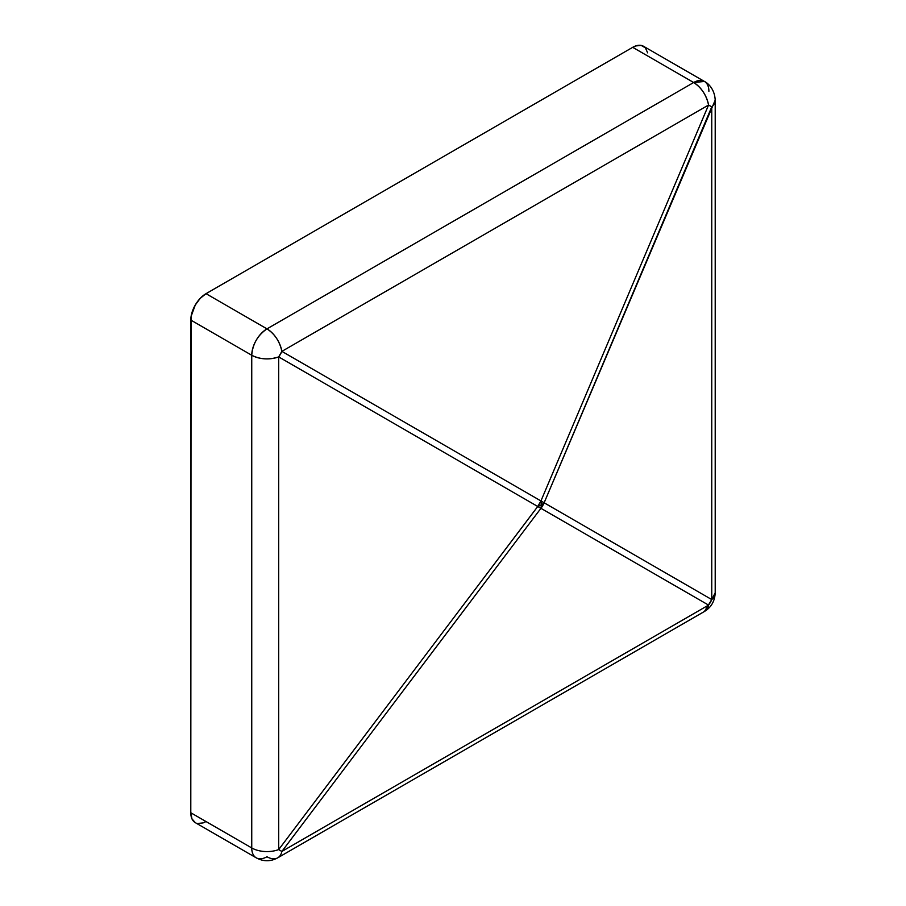 <?xml version="1.0" encoding="UTF-8"?>
<svg xmlns="http://www.w3.org/2000/svg" width="906" height="906" viewBox="0 0 906 906"><rect width="100%" height="100%" fill="white"/><g stroke="black" fill="none" stroke-linecap="round" stroke-linejoin="round"><path stroke-width="1.36" d="M647.654 52.865L645.378 47.837L641.176 45.402L635.684 45.946L632.705 47.327L693.668 82.514A21.551 12.446 -60 0 1 704.438 81.449C707.28 82.786 714.585 88.312 715.208 100.113L715.208 100.113A21.551 12.446 180 0 1 711.754 106.874L711.754 599.568A21.551 12.446 0 0 0 715.208 592.807L711.754 599.568L711.754 106.874L544.132 502.785L711.754 599.568L544.132 502.785L715.208 100.113L715.208 592.807C714.789 601.199 711.187 607.416 704.438 611.471A21.551 12.446 -120 0 0 708.56 605.095L540.939 508.311L281.879 851.436L708.56 605.095L281.879 851.436A21.551 12.446 60 0 1 277.757 857.812A21.551 12.446 60 0 1 266.976 856.748A21.551 12.446 -60 0 1 256.205 857.812A21.551 12.446 -60 0 1 251.743 847.948A21.551 12.446 0 0 0 278.686 849.59L278.686 356.907L537.745 506.477L278.686 849.59L278.686 356.907A21.551 12.446 180 0 1 251.743 355.254L251.743 847.948L190.792 812.75L190.792 320.067L251.743 355.254L251.743 847.948L190.792 812.75L191.947 818.82L195.254 822.625L256.205 857.812A21.551 12.446 120 0 1 251.743 847.948A21.551 12.446 180 0 0 278.686 849.59A21.551 1.869 37.1 0 0 281.879 851.436L278.686 849.59L537.745 506.477A21.551 15.538 -60 0 0 540.939 500.939L281.879 351.369L708.56 105.028A21.551 12.446 -120 0 0 693.668 82.514L266.976 328.867L206.024 293.669L632.705 47.327L693.668 82.514L266.976 328.867A21.551 12.446 60 0 1 281.879 351.369L708.56 105.028L540.939 500.939L281.879 351.369C279.739 341.471 274.767 333.963 266.976 328.867L206.024 293.669L200.192 298.38L195.254 305.05L191.075 316.466L190.792 812.75A21.551 12.446 120 0 0 195.254 822.625M704.438 81.449L643.487 46.263A21.551 12.446 120 0 0 632.705 47.327L206.024 293.669A21.551 12.446 120 0 0 190.792 320.067L251.743 355.254A21.551 12.446 -60 0 1 266.976 328.867C257.723 335.243 252.649 344.042 251.743 355.254C260.056 359.455 269.037 359.999 278.686 356.907L281.879 351.369A21.551 15.538 120 0 1 278.686 356.907L537.745 506.477A21.551 12.446 0 0 0 541.278 504.823A21.551 12.446 -120 0 0 540.939 500.939L537.745 506.477L540.939 508.311A21.551 1.869 -142.9 0 1 537.745 506.477A21.551 12.446 180 0 0 541.278 504.823A21.551 12.446 0 0 0 544.132 502.785L540.939 500.939A21.551 1.869 22.9 0 1 544.132 502.785A21.551 12.446 180 0 1 541.278 504.823A21.551 12.446 60 0 1 540.939 508.311A21.551 12.446 -120 0 0 541.278 504.823A21.551 12.446 60 0 0 540.939 500.939L708.56 105.028L711.754 106.874A21.551 1.869 -157.1 0 0 708.56 105.028C706.42 95.119 701.448 87.622 693.668 82.514L704.438 81.449A21.551 12.446 -60 0 1 708.9 91.313M197.565 823.475L203.057 822.931L206.024 821.549M277.757 857.812A21.551 12.446 -120 0 0 281.879 851.436L540.939 508.311L544.132 502.785A21.551 19.264 120 0 1 540.939 508.311L708.56 605.095A21.551 19.264 -60 0 0 711.754 599.568L704.438 611.471L277.757 857.812C270.577 861.708 263.386 861.708 256.205 857.812"/></g></svg>
